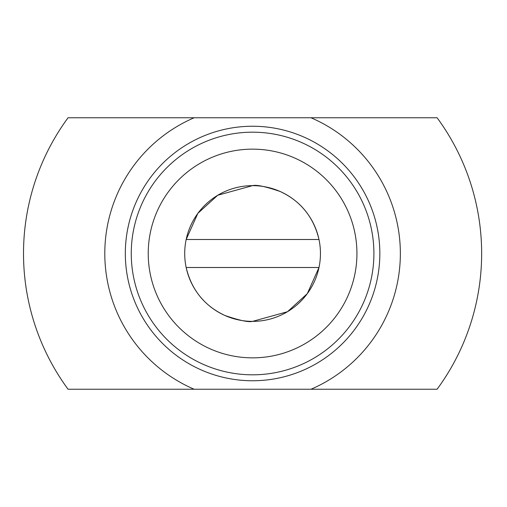 <?xml version="1.0" encoding="UTF-8"?>
<svg xmlns="http://www.w3.org/2000/svg" width="507" height="507" viewBox="0 0 507 507"><rect width="100%" height="100%" fill="white"/><g stroke="black" fill="none" stroke-linecap="round" stroke-linejoin="round"><path stroke-width="0.76" d="M186.164 239.5C184.218 248.836 184.218 258.164 186.164 267.5C191.557 289.941 204.479 305.936 224.943 315.487C239.488 320.468 248.703 322.427 252.581 321.375L287.456 311.729L307.293 293.661L318.992 267.5C320.944 258.164 320.944 248.836 318.992 239.5A67.875 67.875 0 0 1 252.581 321.375A67.875 67.875 0 0 1 184.706 253.5A67.875 67.875 0 0 1 318.992 239.5C313.605 217.059 300.676 201.064 280.219 191.513C265.668 186.532 256.453 184.573 252.581 185.625L217.699 195.271L197.863 213.339L186.164 239.5L318.992 239.5M356.934 253.5A104.353 104.353 0 0 1 200.404 343.873A104.353 104.353 0 0 1 200.404 163.127A104.353 104.353 0 0 1 356.934 253.5M373.9 253.5A121.325 121.325 0 0 0 191.919 148.431A121.325 121.325 0 0 0 191.919 358.569A121.325 121.325 0 0 0 373.9 253.5M379.838 253.5A127.263 127.263 0 0 1 188.946 363.709A127.263 127.263 0 0 1 188.946 143.291A127.263 127.263 0 0 1 379.838 253.5M388.324 117.757L68.065 117.757A229.069 229.069 0 0 0 68.065 389.243L388.324 389.243M194.162 389.243A147.778 147.778 0 0 1 194.162 117.757L116.832 117.757M116.832 389.243L252.581 389.243M437.097 117.757L310.994 117.757A147.778 147.778 0 0 1 310.994 389.243L437.097 389.243A229.069 229.069 0 0 0 437.097 117.757M318.992 267.5L186.164 267.5"/></g></svg>
